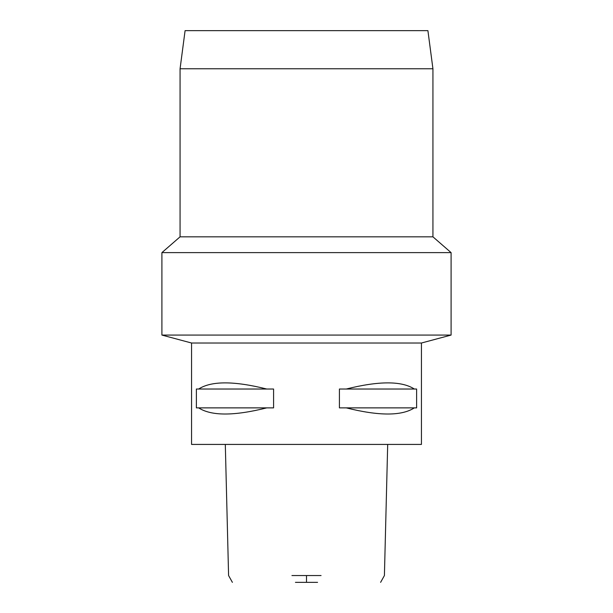 <?xml version="1.0" encoding="UTF-8"?>
<svg xmlns="http://www.w3.org/2000/svg" width="613" height="613" viewBox="0 0 613 613"><rect width="100%" height="100%" fill="white"/><g stroke="black" fill="none" stroke-linecap="round" stroke-linejoin="round"><path stroke-width="0.92" d="M295.435 582.35L317.565 582.35M291.934 575.546L321.066 575.546M191.562 343.019L191.562 444.425L421.438 444.425L421.438 343.019L191.562 343.019L161.909 335.073L451.091 335.073L451.091 252.617L161.909 252.617L161.909 335.073M198.658 407.875L196.375 407.875L196.375 389.025L198.658 389.025C211.316 380.834 234.013 380.834 266.747 389.025L273.582 389.025L273.582 407.875L266.747 407.875C234.013 416.066 211.316 416.066 198.658 407.875L266.747 407.875M346.253 407.875L339.418 407.875L339.418 389.025L346.253 389.025C378.987 380.834 401.684 380.834 414.342 389.025L416.625 389.025L416.625 407.875L414.342 407.875C401.684 416.066 378.987 416.066 346.253 407.875L414.342 407.875M161.909 252.617L180.069 236.825L432.931 236.825L451.091 252.617M432.931 236.825L432.931 68.763L180.069 68.763L180.069 236.825M432.931 68.763L427.912 30.65L185.088 30.65L180.069 68.763M414.342 389.025L346.253 389.025M266.747 389.025L198.658 389.025M306.5 575.546L306.5 582.35M380.604 582.35L384.412 575.546L387.692 444.425M225.308 444.425L228.588 575.546L232.396 582.35M421.438 343.019L451.091 335.073"/></g></svg>
